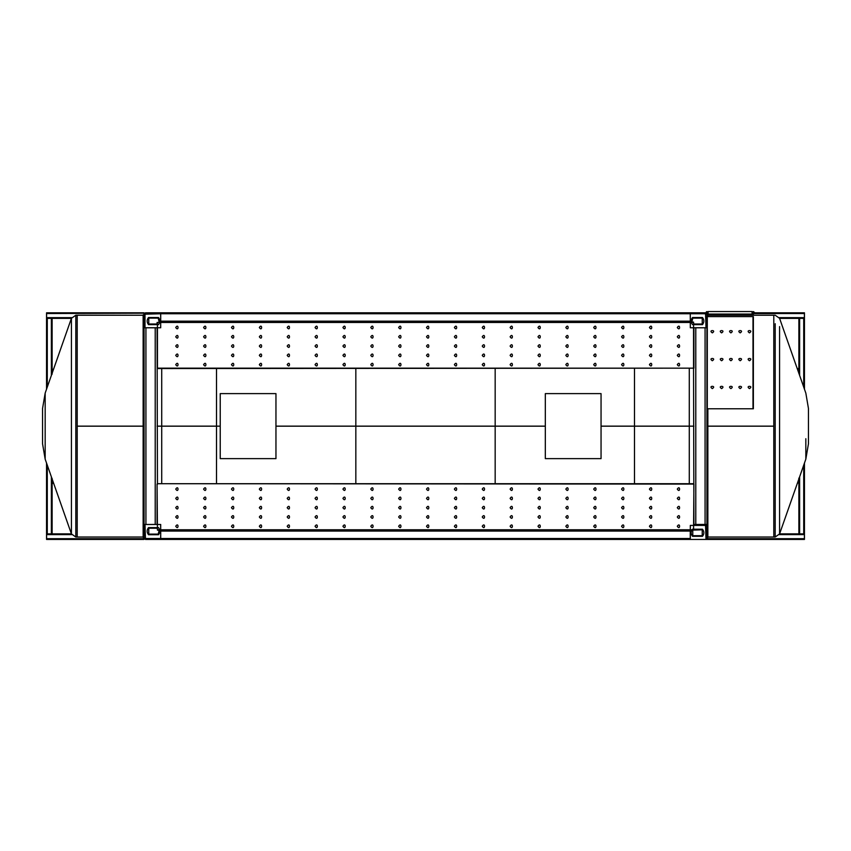 <?xml version="1.0" encoding="UTF-8"?>
<svg xmlns="http://www.w3.org/2000/svg" width="851" height="851" viewBox="0 0 851 851"><rect width="100%" height="100%" fill="white"/><g stroke="black" fill="none" stroke-linecap="round" stroke-linejoin="round"><path stroke-width="1.28" d="M690.257 530.152L690.257 539.438L160.69 539.438L160.743 530.152M705.532 313.742L705.532 312.806L690.257 312.806L690.31 327.763L706 327.763L705.532 313.742L690.31 313.742L690.31 312.806L145.468 312.806L144.074 314.2L144.074 312.806L46.592 312.806L47.316 313.551M157.446 484.219L157.073 327.763M157.073 327.805L144.074 327.805L144.074 524.439L145.925 524.439L145.925 327.763M157.073 524.439L145.925 524.482M693.554 368.036L693.927 525.418M693.927 524.439L706.926 524.439L706.926 316.625L753.369 316.625L753.369 408.767L706.926 408.767M693.927 327.805L706.926 327.805M690.31 321.167L690.257 313.742L160.69 313.742L160.69 312.806L160.743 322.093M160.69 321.167L690.257 321.167L690.257 322.093M804.408 539.438L804.408 538.694L706.979 538.694L706.979 539.438L804.408 539.438L803.684 538.694M706.979 539.438L706 539.438L705.532 525.418L690.31 525.418L690.31 539.438L706 539.438M804.461 389.184L804.461 312.838L803.716 313.583M799.632 317.668L798.887 318.412L798.887 373.312M803.716 538.662L804.461 539.406L804.461 463.061M798.887 478.932L798.887 533.832L799.632 534.577M803.684 313.551L804.418 312.806L754.624 312.806C751.901 317.029 751.901 308.594 754.624 312.806M705.862 312.806L706.979 312.806L706.979 313.87M46.582 312.806L46.592 318.38L71.42 318.38M52.113 373.312L52.113 318.412L51.368 317.668M47.284 313.583L46.539 312.838L46.539 389.184M51.368 534.577L52.113 533.832L52.113 478.932M46.539 463.061L46.539 539.406L47.284 538.662M47.316 538.694L46.582 539.438L144.021 539.438L144.021 537.396M690.31 538.513L160.69 538.513L160.69 524.482L145 524.482L145.468 538.513L160.69 538.513L160.69 539.438L145.468 539.438L144.074 538.045L144.021 539.438M53.528 369.302L52.166 369.302L52.166 374.132M53.677 483.368L52.166 483.368L52.166 478.539M798.834 478.177L798.834 483.006L797.451 483.006M798.834 373.398L798.834 368.568L797.217 368.568M804.408 538.694L804.408 533.864L779.58 533.864M706.926 538.694L706.979 537.396M46.592 313.551L144.021 313.179L144.021 314.849M144.074 313.551L144.021 312.806M71.42 533.864L46.592 533.864L46.592 539.438M779.601 318.38L804.408 318.38L804.408 312.806M706.979 314.849L706.979 314.062M754.433 312.806C752.124 309.221 752.124 316.402 754.433 312.806L752.305 312.806M752.124 312.806L752.071 314.062L708.043 314.062L708.043 313.381M155.212 327.763L155.212 524.482M705.075 327.763L705.075 524.482M695.788 327.763L695.788 524.482M705.532 312.806L706.926 314.2L706.926 316.625M706.468 313.274L706.926 312.806L706.926 313.87M692.778 529.801L692.778 535.705L702.235 535.705L702.235 529.801L691.82 530.152M693.554 529.652L693.927 484.081M702.511 536.3L692.491 536.3C690.725 533.939 690.725 531.567 692.491 529.205L702.511 529.205C704.277 531.567 704.277 533.939 702.511 536.3L702.235 535.705M702.235 529.801L702.511 529.205M692.491 536.3L692.778 535.705M693.927 524.482L705.532 524.482L706.926 525.875L706.926 539.438M157.073 324.029L148.765 324.029L148.765 318.125L158.222 318.125L159.148 322.093M160.69 327.763L145 327.763L145 314.2L160.69 313.742L160.69 327.763M148.489 324.625L158.509 324.625C160.275 322.263 160.275 319.891 158.509 317.519L148.489 317.519C146.723 319.891 146.723 322.263 148.489 324.625L148.765 324.029M158.509 317.519L158.222 318.125M148.765 318.125L148.489 317.519M145 314.2L144.074 314.2L144.074 327.763L145 327.763M157.073 528.226L148.765 528.226L148.765 534.12L158.222 534.12L159.148 530.152M148.489 527.62L158.509 527.62C160.275 529.992 160.275 532.354 158.509 534.726L148.489 534.726C146.723 532.354 146.723 529.992 148.489 527.62L148.765 528.226M148.765 534.12L148.489 534.726M158.509 534.726L158.222 534.12M145 538.045L144.074 538.045L144.074 524.482L145 524.482M693.927 324.029L702.235 324.029L702.235 318.125L692.778 318.125L691.852 322.093M702.511 324.625L692.491 324.625C690.725 322.263 690.725 319.891 692.491 317.519L702.511 317.519C704.277 319.891 704.277 322.263 702.511 324.625L702.235 324.029M702.235 318.125L702.511 317.519M692.491 317.519L692.778 318.125M706.926 327.763L706 327.763M45.167 393.098L45.167 459.157L42.55 443.775L42.55 408.48L45.167 393.098L71.42 318.327L75.803 315.221L143.138 315.221M45.167 459.157L71.42 533.917L75.803 537.024L77.196 537.024L77.196 315.221L77.196 426.128L143.138 426.128L143.138 314.849L144.074 314.849M706.926 426.138L773.804 426.128L773.804 315.221L775.197 315.221L779.58 318.327L805.833 393.098L808.45 408.48L808.45 443.775L805.833 459.157L779.58 533.917L779.58 326.593L779.58 467.242M707.862 315.221L773.804 315.221L773.804 537.024L773.804 426.17L706.926 426.181L773.804 426.17M693.927 426.138L689.278 426.138L689.278 368.536M689.278 483.708L689.278 426.181L693.927 426.181L689.278 426.181M707.862 426.138L707.862 409.14M707.862 316.253L707.862 314.849L706.926 314.849M706.926 537.396L707.862 537.396L707.862 426.181M144.074 537.396L143.138 537.396L143.138 426.181L144.074 426.181L143.138 426.181M220.228 426.128L216.516 426.128L220.228 426.17L216.516 426.17L216.516 483.708L216.516 426.128L157.073 426.138M144.074 426.138L143.138 426.138M161.722 426.181L157.073 426.181L161.722 426.181L161.722 483.708M161.722 426.138L161.722 368.536M689.278 426.128L634.484 426.128L693.927 426.17L634.484 426.17L634.484 483.708L634.484 368.536L634.484 426.128L601.051 426.128M545.321 426.128L495.165 426.128L545.321 426.17L495.165 426.17L495.165 483.708L495.165 368.536L495.165 426.128L355.835 426.128L355.835 368.536L355.835 426.128L275.958 426.128M634.484 426.17L601.051 426.17L634.484 426.17M355.835 426.17L275.958 426.17L355.835 426.17L355.835 483.708L355.835 426.17L495.165 426.17L355.835 426.17M216.516 426.128L216.516 368.536L216.516 426.128M143.138 537.024L77.196 537.024L77.196 426.17L144.074 426.17L77.196 426.17M216.516 426.17L157.073 426.17L216.516 426.17M693.554 322.603L693.927 324.625M693.427 368.164L157.446 368.536M157.446 322.603L159.765 322.093M693.927 327.763L693.927 368.164M157.073 324.625L157.073 322.465M160.69 322.093L690.31 322.093M691.235 322.093L693.554 322.093M677.3 327.497C680.332 322.795 680.332 332.198 677.3 327.497M649.441 327.497C652.472 322.795 652.472 332.198 649.441 327.497M621.57 327.497C624.602 322.795 624.602 332.198 621.57 327.497M593.711 327.497C596.742 322.795 596.742 332.198 593.711 327.497M565.841 327.497C568.872 322.795 568.872 332.198 565.841 327.497M537.981 327.497C541.013 322.795 541.013 332.198 537.981 327.497M510.111 327.497C513.142 322.795 513.142 332.198 510.111 327.497M482.251 327.497C485.283 322.795 485.283 332.198 482.251 327.497M454.391 327.497C457.412 322.795 457.412 332.198 454.391 327.497M426.521 327.497C429.553 322.795 429.553 332.198 426.521 327.497M398.662 327.497C401.693 322.795 401.693 332.198 398.662 327.497M370.791 327.497C373.823 322.795 373.823 332.198 370.791 327.497M342.932 327.497C345.963 322.795 345.963 332.198 342.932 327.497M315.061 327.497C318.093 322.795 318.093 332.198 315.061 327.497M287.202 327.497C290.234 322.795 290.234 332.198 287.202 327.497M259.332 327.497C262.363 322.795 262.363 332.198 259.332 327.497M231.472 327.497C234.504 322.795 234.504 332.198 231.472 327.497M203.602 327.497C206.633 322.795 206.633 332.198 203.602 327.497M175.742 327.497C178.774 322.795 178.774 332.198 175.742 327.497M677.3 336.783C680.332 332.081 680.332 341.485 677.3 336.783M649.441 336.783C652.472 332.081 652.472 341.485 649.441 336.783M621.57 336.783C624.602 332.081 624.602 341.485 621.57 336.783M593.711 336.783C596.742 332.081 596.742 341.485 593.711 336.783M565.841 336.783C568.872 332.081 568.872 341.485 565.841 336.783M537.981 336.783C541.013 332.081 541.013 341.485 537.981 336.783M510.111 336.783C513.142 332.081 513.142 341.485 510.111 336.783M482.251 336.783C485.283 332.081 485.283 341.485 482.251 336.783M454.391 336.783C457.412 332.081 457.412 341.485 454.391 336.783M426.521 336.783C429.553 332.081 429.553 341.485 426.521 336.783M398.662 336.783C401.693 332.081 401.693 341.485 398.662 336.783M370.791 336.783C373.823 332.081 373.823 341.485 370.791 336.783M342.932 336.783C345.963 332.081 345.963 341.485 342.932 336.783M315.061 336.783C318.093 332.081 318.093 341.485 315.061 336.783M287.202 336.783C290.234 332.081 290.234 341.485 287.202 336.783M259.332 336.783C262.363 332.081 262.363 341.485 259.332 336.783M231.472 336.783C234.504 332.081 234.504 341.485 231.472 336.783M203.602 336.783C206.633 332.081 206.633 341.485 203.602 336.783M175.742 336.783C178.774 332.081 178.774 341.485 175.742 336.783M677.3 346.07C680.332 341.368 680.332 350.772 677.3 346.07M649.441 346.07C652.472 341.368 652.472 350.772 649.441 346.07M621.57 346.07C624.602 341.368 624.602 350.772 621.57 346.07M593.711 346.07C596.742 341.368 596.742 350.772 593.711 346.07M565.841 346.07C568.872 341.368 568.872 350.772 565.841 346.07M537.981 346.07C541.013 341.368 541.013 350.772 537.981 346.07M510.111 346.07C513.142 341.368 513.142 350.772 510.111 346.07M482.251 346.07C485.283 341.368 485.283 350.772 482.251 346.07M454.391 346.07C457.412 341.368 457.412 350.772 454.391 346.07M426.521 346.07C429.553 341.368 429.553 350.772 426.521 346.07M398.662 346.07C401.693 341.368 401.693 350.772 398.662 346.07M370.791 346.07C373.823 341.368 373.823 350.772 370.791 346.07M342.932 346.07C345.963 341.368 345.963 350.772 342.932 346.07M315.061 346.07C318.093 341.368 318.093 350.772 315.061 346.07M287.202 346.07C290.234 341.368 290.234 350.772 287.202 346.07M259.332 346.07C262.363 341.368 262.363 350.772 259.332 346.07M231.472 346.07C234.504 341.368 234.504 350.772 231.472 346.07M203.602 346.07C206.633 341.368 206.633 350.772 203.602 346.07M175.742 346.07C178.774 341.368 178.774 350.772 175.742 346.07M677.3 355.356C680.332 350.655 680.332 360.058 677.3 355.356M649.441 355.356C652.472 350.655 652.472 360.058 649.441 355.356M621.57 355.356C624.602 350.655 624.602 360.058 621.57 355.356M593.711 355.356C596.742 350.655 596.742 360.058 593.711 355.356M565.841 355.356C568.872 350.655 568.872 360.058 565.841 355.356M537.981 355.356C541.013 350.655 541.013 360.058 537.981 355.356M510.111 355.356C513.142 350.655 513.142 360.058 510.111 355.356M482.251 355.356C485.283 350.655 485.283 360.058 482.251 355.356M454.391 355.356C457.412 350.655 457.412 360.058 454.391 355.356M426.521 355.356C429.553 350.655 429.553 360.058 426.521 355.356M398.662 355.356C401.693 350.655 401.693 360.058 398.662 355.356M370.791 355.356C373.823 350.655 373.823 360.058 370.791 355.356M342.932 355.356C345.963 350.655 345.963 360.058 342.932 355.356M315.061 355.356C318.093 350.655 318.093 360.058 315.061 355.356M287.202 355.356C290.234 350.655 290.234 360.058 287.202 355.356M259.332 355.356C262.363 350.655 262.363 360.058 259.332 355.356M231.472 355.356C234.504 350.655 234.504 360.058 231.472 355.356M203.602 355.356C206.633 350.655 206.633 360.058 203.602 355.356M175.742 355.356C178.774 350.655 178.774 360.058 175.742 355.356M677.3 364.643C680.332 359.941 680.332 369.345 677.3 364.643M649.441 364.643C652.472 359.941 652.472 369.345 649.441 364.643M621.57 364.643C624.602 359.941 624.602 369.345 621.57 364.643M593.711 364.643C596.742 359.941 596.742 369.345 593.711 364.643M565.841 364.643C568.872 359.941 568.872 369.345 565.841 364.643M537.981 364.643C541.013 359.941 541.013 369.345 537.981 364.643M510.111 364.643C513.142 359.941 513.142 369.345 510.111 364.643M482.251 364.643C485.283 359.941 485.283 369.345 482.251 364.643M454.391 364.643C457.412 359.941 457.412 369.345 454.391 364.643M426.521 364.643C429.553 359.941 429.553 369.345 426.521 364.643M398.662 364.643C401.693 359.941 401.693 369.345 398.662 364.643M370.791 364.643C373.823 359.941 373.823 369.345 370.791 364.643M342.932 364.643C345.963 359.941 345.963 369.345 342.932 364.643M315.061 364.643C318.093 359.941 318.093 369.345 315.061 364.643M287.202 364.643C290.234 359.941 290.234 369.345 287.202 364.643M259.332 364.643C262.363 359.941 262.363 369.345 259.332 364.643M231.472 364.643C234.504 359.941 234.504 369.345 231.472 364.643M203.602 364.643C206.633 359.941 206.633 369.345 203.602 364.643M175.742 364.643C178.774 359.941 178.774 369.345 175.742 364.643M707.989 312.806C705.681 309.221 705.681 316.402 707.989 312.806M708.181 312.806C705.458 317.029 705.458 308.594 708.181 312.806M752.071 312.806L752.071 311.562L708.043 311.562L708.043 312.232M712.33 332.879C707.628 329.848 717.031 329.848 712.33 332.879M712.33 360.75C707.628 357.718 717.031 357.718 712.33 360.75M712.33 388.609C707.628 385.577 717.031 385.577 712.33 388.609M721.616 332.879C716.914 329.848 726.318 329.848 721.616 332.879M721.616 360.75C716.914 357.718 726.318 357.718 721.616 360.75M721.616 388.609C716.914 385.577 726.318 385.577 721.616 388.609M730.903 332.879C726.201 329.848 735.604 329.848 730.903 332.879M730.903 360.75C726.201 357.718 735.604 357.718 730.903 360.75M730.903 388.609C726.201 385.577 735.604 385.577 730.903 388.609M740.189 332.879C735.487 329.848 744.891 329.848 740.189 332.879M740.189 360.75C735.487 357.718 744.891 357.718 740.189 360.75M740.189 388.609C735.487 385.577 744.891 385.577 740.189 388.609M749.476 332.879C744.774 329.848 754.188 329.848 749.476 332.879M749.476 360.75C744.774 357.718 754.188 357.718 749.476 360.75M749.476 388.609C744.774 385.577 754.188 385.577 749.476 388.609M601.051 393.619L545.321 393.619L545.321 458.636L601.051 458.636L601.051 393.619M275.958 393.619L220.228 393.619L220.228 458.636L275.958 458.636L275.958 393.619M157.573 529.779L157.073 527.62M693.427 484.081L157.446 483.708L693.554 483.708M690.31 530.152L160.69 530.152M159.765 530.152L157.446 530.152M157.073 484.028L157.446 529.779L693.554 529.779M157.073 524.482L157.073 484.081M677.3 489.112C680.332 484.41 680.332 493.814 677.3 489.112M649.441 489.112C652.472 484.41 652.472 493.814 649.441 489.112M621.57 489.112C624.602 484.41 624.602 493.814 621.57 489.112M593.711 489.112C596.742 484.41 596.742 493.814 593.711 489.112M565.841 489.112C568.872 484.41 568.872 493.814 565.841 489.112M537.981 489.112C541.013 484.41 541.013 493.814 537.981 489.112M510.111 489.112C513.142 484.41 513.142 493.814 510.111 489.112M482.251 489.112C485.283 484.41 485.283 493.814 482.251 489.112M454.391 489.112C457.412 484.41 457.412 493.814 454.391 489.112M426.521 489.112C429.553 484.41 429.553 493.814 426.521 489.112M398.662 489.112C401.693 484.41 401.693 493.814 398.662 489.112M370.791 489.112C373.823 484.41 373.823 493.814 370.791 489.112M342.932 489.112C345.963 484.41 345.963 493.814 342.932 489.112M315.061 489.112C318.093 484.41 318.093 493.814 315.061 489.112M287.202 489.112C290.234 484.41 290.234 493.814 287.202 489.112M259.332 489.112C262.363 484.41 262.363 493.814 259.332 489.112M231.472 489.112C234.504 484.41 234.504 493.814 231.472 489.112M203.602 489.112C206.633 484.41 206.633 493.814 203.602 489.112M175.742 489.112C178.774 484.41 178.774 493.814 175.742 489.112M677.3 498.399C680.332 493.697 680.332 503.101 677.3 498.399M649.441 498.399C652.472 493.697 652.472 503.101 649.441 498.399M621.57 498.399C624.602 493.697 624.602 503.101 621.57 498.399M593.711 498.399C596.742 493.697 596.742 503.101 593.711 498.399M565.841 498.399C568.872 493.697 568.872 503.101 565.841 498.399M537.981 498.399C541.013 493.697 541.013 503.101 537.981 498.399M510.111 498.399C513.142 493.697 513.142 503.101 510.111 498.399M482.251 498.399C485.283 493.697 485.283 503.101 482.251 498.399M454.391 498.399C457.412 493.697 457.412 503.101 454.391 498.399M426.521 498.399C429.553 493.697 429.553 503.101 426.521 498.399M398.662 498.399C401.693 493.697 401.693 503.101 398.662 498.399M370.791 498.399C373.823 493.697 373.823 503.101 370.791 498.399M342.932 498.399C345.963 493.697 345.963 503.101 342.932 498.399M315.061 498.399C318.093 493.697 318.093 503.101 315.061 498.399M287.202 498.399C290.234 493.697 290.234 503.101 287.202 498.399M259.332 498.399C262.363 493.697 262.363 503.101 259.332 498.399M231.472 498.399C234.504 493.697 234.504 503.101 231.472 498.399M203.602 498.399C206.633 493.697 206.633 503.101 203.602 498.399M175.742 498.399C178.774 493.697 178.774 503.101 175.742 498.399M677.3 507.685C680.332 502.984 680.332 512.387 677.3 507.685M649.441 507.685C652.472 502.984 652.472 512.387 649.441 507.685C652.472 512.387 652.472 502.984 649.441 507.685M621.57 507.685C624.602 502.984 624.602 512.387 621.57 507.685M593.711 507.685C596.742 502.984 596.742 512.387 593.711 507.685C596.742 512.387 596.742 502.984 593.711 507.685M565.841 507.685C568.872 502.984 568.872 512.387 565.841 507.685M537.981 507.685C541.013 502.984 541.013 512.387 537.981 507.685C541.013 512.387 541.013 502.984 537.981 507.685M510.111 507.685C513.142 502.984 513.142 512.387 510.111 507.685M482.251 507.685C485.283 502.984 485.283 512.387 482.251 507.685M454.391 507.685C457.412 502.984 457.412 512.387 454.391 507.685M426.521 507.685C429.553 502.984 429.553 512.387 426.521 507.685M398.662 507.685C401.693 502.984 401.693 512.387 398.662 507.685M370.791 507.685C373.823 502.984 373.823 512.387 370.791 507.685M342.932 507.685C345.963 502.984 345.963 512.387 342.932 507.685M315.061 507.685C318.093 502.984 318.093 512.387 315.061 507.685M287.202 507.685C290.234 502.984 290.234 512.387 287.202 507.685C290.234 512.387 290.234 502.984 287.202 507.685M259.332 507.685C262.363 502.984 262.363 512.387 259.332 507.685M231.472 507.685C234.504 502.984 234.504 512.387 231.472 507.685C234.504 512.387 234.504 502.984 231.472 507.685M203.602 507.685C206.633 502.984 206.633 512.387 203.602 507.685M175.742 507.685C178.774 502.984 178.774 512.387 175.742 507.685C178.774 512.387 178.774 502.984 175.742 507.685M677.3 516.972C680.332 512.27 680.332 521.674 677.3 516.972M649.441 516.972C652.472 512.27 652.472 521.674 649.441 516.972M621.57 516.972C624.602 512.27 624.602 521.674 621.57 516.972M593.711 516.972C596.742 512.27 596.742 521.674 593.711 516.972M565.841 516.972C568.872 512.27 568.872 521.674 565.841 516.972M537.981 516.972C541.013 512.27 541.013 521.674 537.981 516.972M510.111 516.972C513.142 512.27 513.142 521.674 510.111 516.972M482.251 516.972C485.283 512.27 485.283 521.674 482.251 516.972M454.391 516.972C457.412 512.27 457.412 521.674 454.391 516.972M426.521 516.972C429.553 512.27 429.553 521.674 426.521 516.972M398.662 516.972C401.693 512.27 401.693 521.674 398.662 516.972M370.791 516.972C373.823 512.27 373.823 521.674 370.791 516.972M342.932 516.972C345.963 512.27 345.963 521.674 342.932 516.972M315.061 516.972C318.093 512.27 318.093 521.674 315.061 516.972M287.202 516.972C290.234 512.27 290.234 521.674 287.202 516.972M259.332 516.972C262.363 512.27 262.363 521.674 259.332 516.972M231.472 516.972C234.504 512.27 234.504 521.674 231.472 516.972M203.602 516.972C206.633 512.27 206.633 521.674 203.602 516.972M175.742 516.972C178.774 512.27 178.774 521.674 175.742 516.972M677.3 526.258C680.332 521.557 680.332 530.96 677.3 526.258M649.441 526.258C652.472 521.557 652.472 530.96 649.441 526.258C652.472 530.96 652.472 521.557 649.441 526.258M621.57 526.258C624.602 521.557 624.602 530.96 621.57 526.258M593.711 526.258C596.742 521.557 596.742 530.96 593.711 526.258C596.742 530.96 596.742 521.557 593.711 526.258M565.841 526.258C568.872 521.557 568.872 530.96 565.841 526.258M537.981 526.258C541.013 521.557 541.013 530.96 537.981 526.258C541.013 530.96 541.013 521.557 537.981 526.258M510.111 526.258C513.142 521.557 513.142 530.96 510.111 526.258M482.251 526.258C485.283 521.557 485.283 530.96 482.251 526.258M454.391 526.258C457.412 521.557 457.412 530.96 454.391 526.258M426.521 526.258C429.553 521.557 429.553 530.96 426.521 526.258M398.662 526.258C401.693 521.557 401.693 530.96 398.662 526.258M370.791 526.258C373.823 521.557 373.823 530.96 370.791 526.258M342.932 526.258C345.963 521.557 345.963 530.96 342.932 526.258M315.061 526.258C318.093 521.557 318.093 530.96 315.061 526.258M287.202 526.258C290.234 521.557 290.234 530.96 287.202 526.258C290.234 530.96 290.234 521.557 287.202 526.258M259.332 526.258C262.363 521.557 262.363 530.96 259.332 526.258M231.472 526.258C234.504 521.557 234.504 530.96 231.472 526.258C234.504 530.96 234.504 521.557 231.472 526.258M203.602 526.258C206.633 521.557 206.633 530.96 203.602 526.258M175.742 526.258C178.774 521.557 178.774 530.96 175.742 526.258C178.774 530.96 178.774 521.557 175.742 526.258M690.31 531.077L160.69 531.077M803.716 318.38L803.716 387.067M803.716 465.178L803.716 533.864M799.632 318.38L799.632 375.429M799.632 476.826L799.632 533.864M51.368 533.864L51.368 476.826M51.368 375.429L51.368 318.38M47.284 533.864L47.284 465.178M47.284 387.067L47.284 318.38M144.074 538.694L46.592 538.694M53.262 370.047L52.166 370.047M53.411 482.634L52.166 482.634M798.834 482.262L797.717 482.262M798.834 369.313L797.483 369.313M804.408 534.609L779.271 534.609M46.592 317.636L71.729 317.636M46.592 534.609L71.729 534.609M804.408 317.636L779.271 317.636M804.408 313.551L754.38 313.551M754.135 313.551L752.614 313.551M705.532 525.418L705.532 524.482M706 525.875L706.926 525.875M145.468 313.742L145.468 312.806M145.468 538.513L145.468 539.438M706 314.2L706.926 314.2M75.803 537.024L75.803 315.221M71.42 533.917L71.42 318.327M775.197 468.433L775.197 323.72L775.197 537.024L707.862 537.024M805.833 438.722L805.833 459.157M157.446 322.465L157.446 368.164L693.554 368.164L693.554 322.465L157.446 322.465M707.298 408.767L752.997 408.767L752.997 316.625L707.298 316.625L707.298 408.767M775.197 537.024L779.58 533.917"/></g></svg>
